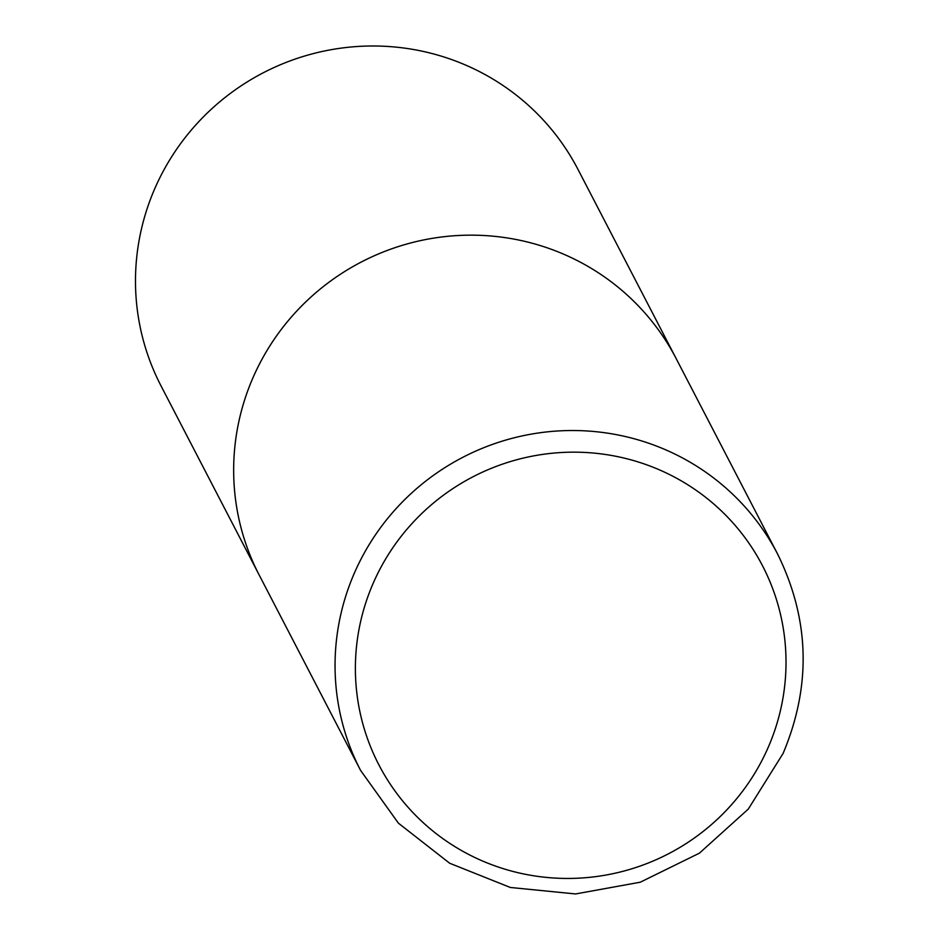 <?xml version="1.0" encoding="UTF-8"?>
<svg xmlns="http://www.w3.org/2000/svg" width="941" height="941" viewBox="0 0 941 941"><rect width="100%" height="100%" fill="white"/><g stroke="black" fill="none" stroke-linecap="round" stroke-linejoin="round"><path stroke-width="1.41" d="M360.591 770.408L161.029 385.881A234.897 230.804 -27.4 0 1 199.621 120.777A234.897 230.804 -27.4 0 1 464.407 64.553A234.897 230.804 -27.4 0 1 578.021 169.474L676.191 358.639A234.897 230.804 152.6 0 0 461.361 235.356A234.897 230.804 152.6 0 0 253.752 375.965A234.897 230.804 152.6 0 0 259.198 575.045A234.897 230.804 -27.4 0 1 297.791 309.942A234.897 230.804 -27.4 0 1 562.589 253.729A234.897 230.804 -27.4 0 1 676.191 358.639L777.584 554.002A234.897 230.804 152.6 0 0 562.753 430.719A234.897 230.804 152.6 0 0 355.145 571.328A234.897 230.804 152.6 0 0 360.591 770.408L398.408 823.175L449.669 863.238L510.316 887.469L575.563 893.95L640.292 882.199L699.422 853.158L748.295 809.084L783.088 753.447C811.542 685.777 809.719 619.296 777.584 554.002M767.527 748.907A216.112 212.337 152.6 0 0 657.994 469.241A216.112 212.337 152.6 0 0 373.871 581.703A216.112 212.337 152.6 0 0 483.403 861.368A216.112 212.337 152.6 0 0 767.527 748.907"/></g></svg>

